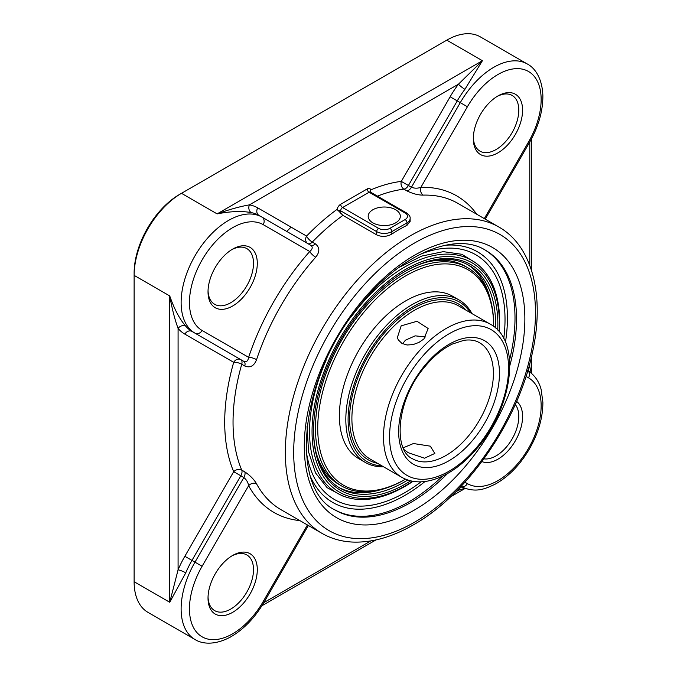 <?xml version="1.0" encoding="UTF-8"?>
<svg xmlns="http://www.w3.org/2000/svg" width="677" height="677" viewBox="0 0 677 677"><rect width="100%" height="100%" fill="white"/><g stroke="black" fill="none" stroke-linecap="round" stroke-linejoin="round"><path stroke-width="1.02" d="M291.093 227.125A166.153 95.931 120 0 0 286.777 231.441M307.815 243.593A5.898 3.402 120 0 0 312.283 242.07A5.898 1.921 44.1 0 1 306.579 236.07L257.734 207.864A72.896 42.084 120 0 0 249.398 204.877C239.946 206.51 229.19 209.515 217.122 213.89L181.495 193.317L179.6 194.409A64.315 37.133 120 0 0 134.122 273.186L134.122 275.37A66.998 38.682 -60 0 1 181.495 193.317L446.786 40.155A66.998 38.682 -60 0 1 480.289 36.837L527.281 63.968A66.998 38.682 120 0 0 460.284 102.65L467.401 106.754A61.099 35.28 -60 0 1 528.5 71.483A61.099 35.28 -60 0 1 528.5 142.035L484.292 218.612M231.695 556.029A32.157 18.567 -60 0 1 246.843 554.945A32.157 18.567 -60 0 1 246.843 592.079A32.157 18.567 -60 0 1 214.685 610.646A32.157 18.567 -60 0 1 208.042 596.987M208.025 598.113A34.84 20.115 120 0 0 232.66 612.338A34.84 20.115 120 0 0 257.294 569.67A34.84 20.115 120 0 0 232.66 555.445A34.84 20.115 120 0 0 208.025 598.113M515.265 404.491A32.157 18.567 -60 0 1 512.134 438.916A32.157 18.567 -60 0 1 483.886 458.837M481.88 461.562A34.84 20.115 120 0 0 515.375 440.786A34.84 20.115 120 0 0 516.619 401.393M231.695 249.695A32.157 18.567 -60 0 1 246.843 248.611A32.157 18.567 -60 0 1 246.843 285.745A32.157 18.567 -60 0 1 214.685 304.312A32.157 18.567 -60 0 1 208.042 290.653M208.025 291.779A34.84 20.115 120 0 0 232.66 306.004A34.84 20.115 120 0 0 257.294 263.336A34.84 20.115 120 0 0 232.66 249.111A34.84 20.115 120 0 0 208.025 291.779M496.986 96.532A32.157 18.567 -60 0 1 512.134 95.449A32.157 18.567 -60 0 1 512.134 132.582A32.157 18.567 -60 0 1 479.976 151.149A32.157 18.567 -60 0 1 473.341 137.49M473.316 138.616A34.84 20.115 120 0 0 497.95 152.841A34.84 20.115 120 0 0 522.585 110.173A34.84 20.115 120 0 0 497.95 95.948A34.84 20.115 120 0 0 473.316 138.616M134.122 581.704L134.122 275.37L169.749 295.942C171.992 308.568 174.768 319.383 178.085 328.396A72.896 42.084 120 0 0 184.846 334.125L233.692 362.322A5.898 1.921 -164.1 0 1 241.74 364.251A5.898 3.402 120 0 0 240.809 359.622A5.898 4.815 -60 0 0 233.692 362.322A182.765 105.519 120 0 0 233.692 471.683L240.809 475.796A5.898 3.402 120 0 0 241.74 470.083A5.898 4.417 -23 0 0 233.692 471.683L184.846 556.291L194.993 562.147A66.998 38.682 120 0 0 194.993 639.511L148.001 612.372A66.998 38.682 -60 0 1 134.122 581.704L169.749 602.276L185.752 572.835A66.998 38.682 -60 0 1 191.963 560.395L240.809 475.796L243.838 477.547C246.403 479.57 248.002 482.278 248.628 485.68A182.765 105.519 120 0 0 299.894 520.613M476.769 214.262A182.765 105.519 120 0 0 420.882 187.334C417.624 188.485 414.485 188.46 411.438 187.25L401.292 181.394A5.898 4.417 -97 0 0 403.932 189.154A5.898 3.402 120 0 0 408.409 185.498L457.254 100.898L450.137 96.786L401.292 181.394A182.765 105.519 120 0 0 370.81 189.89A5.357 3.097 120 0 0 367.205 188.942L340.675 204.259A5.357 3.097 120 0 0 337.07 209.371L342.951 215.388L376.674 234.86L376.674 231.61A2.683 1.549 -60 0 1 378.57 228.327L342.57 207.543L369.1 192.226A2.683 1.549 -60 0 1 370.437 192.09L370.209 192.226M377.453 196.144A176.866 102.117 -60 0 1 403.932 189.154L406.962 190.906C412.792 193.749 418.217 195.145 423.26 195.12A176.866 102.117 -60 0 1 457.914 203.379L498.839 227.007A176.866 102.117 120 0 0 362.542 274.397A176.866 102.117 120 0 0 285.339 452.388A176.866 102.117 120 0 0 321.973 533.358C330.968 538.52 340.954 541.414 351.913 542.032C371.436 542.954 391.915 537.233 413.351 524.887C467.248 494.667 517.812 421.686 532.164 353.817C545.137 297.008 532.884 246.208 498.839 227.007M467.401 106.754L420.882 187.334A5.898 4.536 -91.6 0 0 423.26 195.12M337.07 209.371A182.765 105.519 120 0 0 306.579 236.07A5.898 4.815 -60 0 0 307.79 243.576M321.973 533.358L281.04 509.722A176.866 102.117 -60 0 1 256.566 483.843C254.061 479.46 250.135 475.466 244.769 471.835L241.74 470.083A176.866 102.117 -60 0 1 233.04 422.194A176.866 102.117 -60 0 1 241.74 364.251L244.769 366.003C250.143 368.144 254.07 366.02 256.566 359.639A176.866 102.117 -60 0 1 315.694 257.218C319.976 251.869 319.849 247.401 315.313 243.822L312.283 242.07A176.866 102.117 -60 0 1 342.951 215.388M257.734 207.864A5.898 4.815 -60 0 0 258.961 215.379L310.836 245.336C312.977 247.063 312.605 249.119 309.736 251.505A182.765 105.519 120 0 0 248.628 357.329C248.01 361.01 246.411 362.364 243.838 361.374L191.963 331.425L243.838 361.374A5.898 3.402 120 0 1 244.769 366.003M315.694 257.218A5.898 1.608 41.6 0 1 309.736 251.505L263.209 224.646A61.099 35.28 -60 0 0 202.11 259.917A61.099 35.28 -60 0 0 202.11 330.478L248.628 357.329A5.898 1.608 -161.6 0 1 256.566 359.639M184.846 334.125A5.898 4.815 -60 0 1 191.963 331.425A66.998 38.682 -60 0 1 185.752 326.162A5.898 4.714 -39.9 0 0 178.085 328.396L178.085 569.822A5.898 0.999 -157 0 1 185.752 572.835M185.752 326.162C179.566 319.045 174.234 308.974 169.749 295.942L169.749 602.276L178.085 569.822A72.896 42.084 120 0 1 184.846 556.291M256.566 483.843A5.898 4.536 -28.4 0 0 248.628 485.68L202.11 566.251A61.099 35.28 -60 0 0 202.11 636.812A61.099 35.28 -60 0 0 263.209 601.531L307.426 524.954M457.483 490.089A72.896 42.084 120 0 0 458.481 490.283A5.898 4.714 99.9 0 1 461.638 487.068M455.706 491.883L458.481 490.283L464.625 488.345M406.962 190.906A5.898 3.402 120 0 0 411.438 187.25L460.284 102.65L457.254 100.898A66.998 38.682 -60 0 1 464.921 89.296A5.898 0.999 37 0 1 458.481 84.168L249.398 204.877A5.898 4.714 -80.1 0 0 251.294 212.637A66.998 38.682 -60 0 1 258.961 215.379L261.991 217.131A5.898 4.815 120 0 1 263.209 224.646M464.921 89.296L482.413 60.718L217.122 213.89C230.671 211.258 242.061 210.843 251.294 212.637M528.585 371.106A5.898 4.714 140.1 0 1 529.786 366.765A72.896 42.084 120 0 0 529.126 366.003M531.191 373.061L529.786 366.765L529.786 363.566M446.786 40.155L482.413 60.718L458.481 84.168A72.896 42.084 120 0 0 450.137 96.786M370.302 191.997L370.81 189.89M340.675 213.289L340.675 210.826L376.674 231.61A10.722 6.186 0 0 0 391.839 231.61L406.995 222.86A10.722 6.186 0 0 0 410.135 218.485L410.135 221.447L406.995 225.314A176.866 102.117 120 0 0 391.839 234.064C386.787 236.874 381.735 237.136 376.674 234.86M395.63 209.726A16.079 9.283 180 0 1 400.335 216.293A16.079 9.283 180 0 1 384.257 225.576A16.079 9.283 180 0 1 368.178 216.293A16.079 9.283 180 0 1 378.104 207.721A16.079 9.283 180 0 1 395.63 209.726M412.708 481.271A132.455 76.476 -60 0 1 383.571 495.336A132.455 76.476 -60 0 1 313.629 410.837A132.455 76.476 -60 0 1 417.794 263.243A132.455 76.476 -60 0 1 499.101 331.628M326.026 360.426A134.427 77.61 120 0 0 349.214 498.01A134.427 77.61 120 0 0 382.133 496.453A134.427 77.61 120 0 0 412.987 481.322M499.287 331.84A134.427 77.61 120 0 0 481.855 268.278A134.427 77.61 120 0 0 351.118 316.971M497.722 330.071A130.314 75.232 120 0 0 405.709 271.071A130.314 75.232 120 0 0 313.561 430.665A130.314 75.232 120 0 0 410.668 480.848M405.134 271.401A128.706 74.309 -60 0 1 468.924 265.35A128.706 74.309 -60 0 1 495.522 327.956M407.74 480.01A128.706 74.309 -60 0 1 340.218 488.269A128.706 74.309 -60 0 1 313.569 430.005M338.906 487.482A128.706 74.309 120 0 0 380.457 489.793M490.36 299.437A128.706 74.309 120 0 0 467.579 264.614M405.506 479.164A124.416 71.83 -60 0 1 317.733 428.186A124.416 71.83 -60 0 1 405.641 275.92A124.416 71.83 -60 0 1 493.685 326.449L493.685 325.366A126.024 72.761 120 0 0 467.579 267.677A126.024 72.761 120 0 0 380.516 291.626A126.024 72.761 120 0 0 317.987 402.476A126.024 72.761 120 0 0 341.563 485.951A126.024 72.761 120 0 0 404.575 479.705L405.506 479.164M316.134 452.651A126.024 72.761 120 0 0 338.906 484.419L341.563 485.951M467.579 267.677L464.93 266.146A126.024 72.761 120 0 0 426.028 262.304M471.996 313.62A93.798 54.152 120 0 0 459.048 299.962L452.608 296.238A93.798 54.152 120 0 0 387.803 314.069A93.798 54.152 120 0 0 341.267 396.57A93.798 54.152 120 0 0 358.81 458.701L365.25 462.416A93.798 54.152 120 0 0 383.563 466.8M382.09 465.945A92.19 53.221 -60 0 1 367.196 355.23A92.19 53.221 -60 0 1 470.523 312.774M459.048 299.962A93.798 54.152 120 0 0 394.242 317.784A93.798 54.152 120 0 0 347.707 400.293A93.798 54.152 120 0 0 365.25 462.416M465.979 310.151A90.041 51.985 120 0 0 368.263 355.848A90.041 51.985 120 0 0 377.538 463.322M401.816 477.336L370.209 459.091A88.433 51.054 -60 0 1 353.665 400.513A88.433 51.054 -60 0 1 397.543 322.726A88.433 51.054 -60 0 1 458.642 305.911L490.25 324.165A88.433 51.054 120 0 0 429.15 340.971A88.433 51.054 120 0 0 385.272 418.758A88.433 51.054 120 0 0 401.816 477.336C410.956 482.413 421.407 483.217 433.187 479.739C448.149 475.076 462.332 465.107 475.745 449.807C512.548 409.086 522.399 341.03 490.25 324.165M401.165 325.849L417.024 321.279L428.143 328.506L423.904 338.974L418.902 342.444L413.004 344.61L407.063 344.999L401.918 343.391L398.355 339.964L397.331 337.662L401.165 325.849M425.791 336.985L415.196 335.851L405.43 340.184L402.629 343.764M403.221 447.802L413.435 443.528L430.293 446.16L434.846 453.446L424.513 458.194L408.197 452.71L404.118 449.68M526.029 376.387L528.5 377.817A61.099 35.28 -60 0 1 528.5 448.369A61.099 35.28 -60 0 1 467.401 483.64L464.921 482.21M310.836 245.336A5.898 3.402 120 0 0 315.313 243.822M202.11 566.251L194.993 562.147L243.838 477.547A5.898 3.402 120 0 0 244.769 471.835M194.993 639.511C201.763 643.861 214.262 645.655 230.273 637.133C243.585 629.559 254.874 617.873 264.148 602.073L263.209 601.531M258.961 215.379L261.991 217.131A66.998 38.682 120 0 0 194.993 255.813A66.998 38.682 120 0 0 194.993 333.169A5.898 4.815 -60 0 0 202.11 330.478M460.851 486.611A5.898 4.815 -60 0 0 467.401 483.64M527.798 370.657A5.898 4.815 120 0 1 528.5 377.817M485.231 219.145L529.439 142.576L528.5 142.035M191.963 331.425L194.993 333.169M340.675 204.259A2.683 1.549 -120 0 0 342.57 207.543A2.683 1.549 -60 0 0 340.675 210.826A2.683 1.549 0 0 0 337.899 210.454M425.063 481.482A144.709 83.55 -60 0 1 405.1 495.276A144.709 83.55 -60 0 1 310.971 477.801M445.221 245.26A144.709 83.55 -60 0 1 505.465 342.223M334.633 509.713A150.074 86.648 120 0 0 408.891 501.843A150.074 86.648 120 0 0 442.453 476.168M509.561 359.944A150.074 86.648 120 0 0 484.698 249.796M306.182 450.594A141.324 81.595 120 0 0 405.1 492.509A141.324 81.595 120 0 0 421.043 481.821M503.747 338.576A141.324 81.595 120 0 0 419.266 254.721M447.531 473.536A150.074 86.648 -60 0 1 410.406 502.715A150.074 86.648 -60 0 1 335.369 510.145C289.181 488.862 299.132 377.554 359.411 305.987C400.022 253.926 455.807 231.221 485.443 250.219A150.074 86.648 -60 0 1 509.815 365.656M410.135 218.485C410.457 216.75 409.23 214.88 406.437 212.874A2.683 1.549 120 0 0 405.1 213.01L369.1 192.226A2.683 1.549 60 0 1 367.205 188.942M391.839 234.064L391.839 231.61A2.683 1.549 -120 0 0 389.944 228.327A8.039 4.637 180 0 1 378.57 228.327M406.995 225.314L406.995 222.86A2.683 1.549 -120 0 0 405.1 219.576L389.944 228.327M405.1 213.01A8.039 4.637 180 0 1 405.1 219.576M529.786 141.967L529.786 265.443M370.734 540.94L263.793 602.674M414.578 509.933A155.964 90.049 120 0 0 510.086 263.776A155.964 90.049 120 0 0 319.062 374.059A155.964 90.049 120 0 0 414.578 509.933M414.578 522.187A170.976 98.715 -60 0 1 309.88 373.239A170.976 98.715 -60 0 1 519.276 252.343A170.976 98.715 -60 0 1 414.578 522.187M434.837 460.368A66.998 38.682 -60 0 1 412.538 458.769C392.795 450.264 396.646 400.082 423.971 367.831C432.916 356.779 442.386 348.85 452.371 344.051L463.821 340.353C470.007 339.422 475.246 340.218 479.528 342.731A66.998 38.682 -60 0 1 487.33 403.712A66.998 38.682 -60 0 1 434.837 460.368M437.147 465.937A71.288 41.153 120 0 0 497.434 358.209A71.288 41.153 120 0 0 412.606 383.36A71.288 41.153 120 0 0 437.147 465.937M434.998 477.378A84.151 48.583 -60 0 1 406.031 379.899A84.151 48.583 -60 0 1 506.168 350.221A84.151 48.583 -60 0 1 434.998 477.378M264.148 602.073L308.357 525.496M527.281 370.302C536.116 375.727 539.687 383.842 541.151 389.563L542.878 402.299C542.912 417.455 538.477 432.925 529.566 448.69C520.283 464.583 508.96 476.337 495.589 483.962C484.554 489.209 475.592 493.355 460.284 486.34M529.439 142.576C538.486 126.641 542.962 111.02 542.869 95.711C542.243 77.584 534.432 67.649 527.281 63.968M406.437 212.874L370.437 192.09M531.513 373.34L531.513 356.661M531.513 270.436L531.513 138.819M261.931 605.746L375.921 539.941M450.586 496.833L465.031 488.489M342.613 495.97L327.101 487.677L315.524 472.901L308.594 452.033L307.045 426.248M398.626 267.635L421.72 256.084L443.257 251.649L461.849 254.29L476.786 263.573"/></g></svg>
